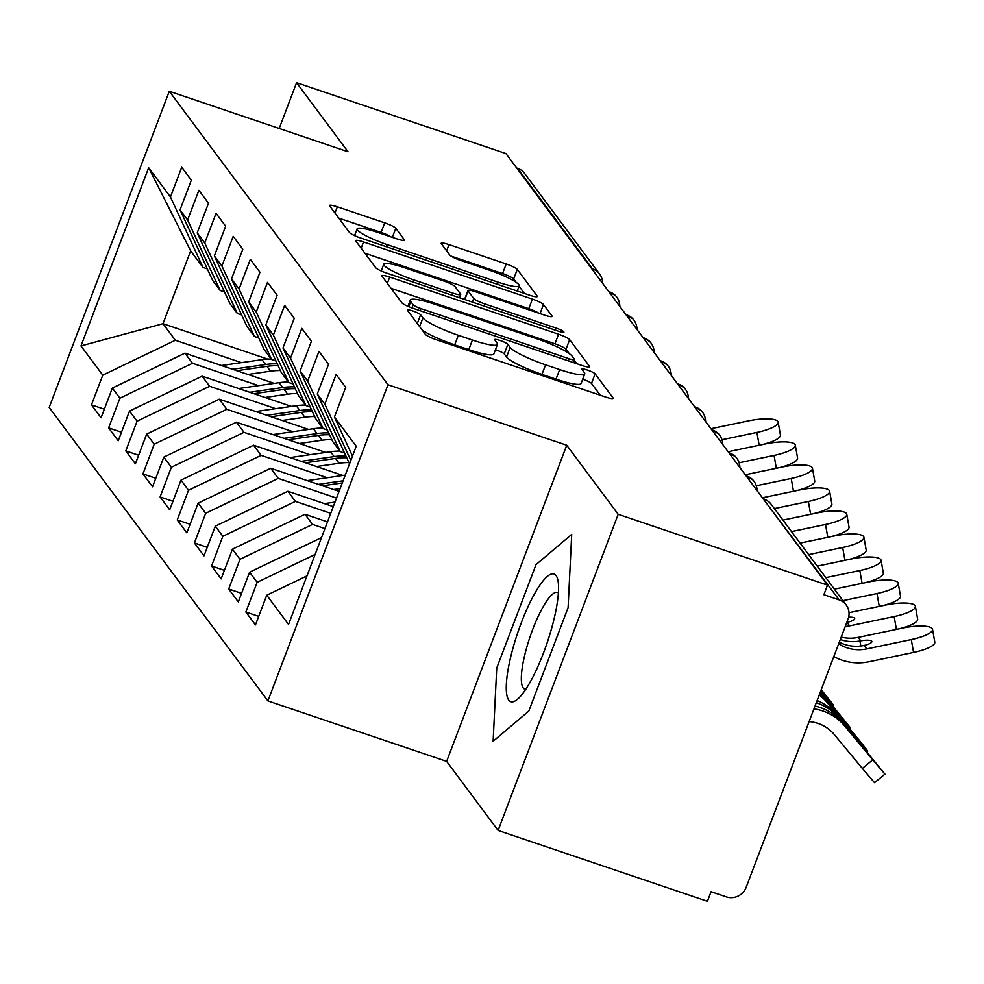 <?xml version="1.0" encoding="UTF-8"?>
<svg xmlns="http://www.w3.org/2000/svg" width="984" height="984" viewBox="0 0 984 984"><rect width="100%" height="100%" fill="white"/><g stroke="black" fill="none" stroke-linecap="round" stroke-linejoin="round"><path stroke-width="1.48" d="M412.862 310.981A7.122 1.095 20.8 0 0 407.388 310.034A7.122 1.095 20.8 0 0 407.474 310.341L425.371 334.351A10.184 1.562 20.8 0 0 436.429 339.788L605.308 396.933A10.184 1.562 20.8 0 0 613.143 398.286A10.184 1.562 20.8 0 0 613.007 397.844L595.111 373.846A7.122 1.095 20.8 0 0 587.374 370.033A7.122 1.095 20.8 0 0 581.888 369.086A7.122 1.095 20.8 0 0 581.987 369.394L584.299 372.506A32.57 4.981 20.8 0 1 584.73 373.908A32.57 4.981 20.8 0 1 559.662 369.578L545.591 364.806A32.57 4.981 20.8 0 1 510.179 347.426L507.867 344.314A7.122 1.095 20.8 0 0 500.118 340.513A7.122 1.095 20.8 0 0 494.632 339.566A7.122 1.095 20.8 0 0 494.731 339.874L497.043 342.973A32.57 4.981 20.8 0 1 497.474 344.388A32.57 4.981 20.8 0 1 472.406 340.046L458.335 335.286A32.57 4.981 20.8 0 1 422.923 317.893L420.611 314.782A7.122 1.095 20.8 0 0 412.862 310.981M600.277 395.224L591.482 383.416A7.122 1.095 20.8 0 0 583.733 379.615A7.122 1.095 20.8 0 0 582.688 379.283M584.73 373.908L581.089 383.489A32.57 4.981 20.8 0 1 556.022 379.147L541.95 374.387A32.57 4.981 20.8 0 1 506.539 356.995L504.226 353.896A7.122 1.095 20.8 0 0 496.477 350.095A7.122 1.095 20.8 0 0 495.432 349.751M395.789 228.288A10.184 1.562 20.8 0 0 384.732 222.851L337.352 206.812A10.184 1.562 20.8 0 0 329.517 205.459A10.184 1.562 20.8 0 0 329.652 205.902L349.517 232.556A10.184 1.562 20.8 0 0 360.587 237.993L529.453 295.151A10.184 1.562 20.8 0 0 537.289 296.504A10.184 1.562 20.8 0 0 537.153 296.061L517.289 269.395A10.184 1.562 20.8 0 0 506.219 263.97L448.987 244.598A10.184 1.562 20.8 0 0 441.164 243.245A10.184 1.562 20.8 0 0 441.299 243.688L449.799 255.09A10.184 1.562 20.8 0 0 460.856 260.526L489.245 270.133A27.232 4.17 20.8 0 1 519.195 285.84A27.232 4.17 20.8 0 1 498.248 282.224L387.081 244.598A27.232 4.17 20.8 0 1 357.118 228.878A27.232 4.17 20.8 0 1 378.065 232.507L396.601 238.78A10.184 1.562 20.8 0 0 404.424 240.133A10.184 1.562 20.8 0 0 404.289 239.69L395.789 228.288L392.345 237.341M618.186 514.3L566.735 445.248L446.638 761.395L498.101 830.447L618.186 514.3L827.519 585.136L823.879 594.717L839.168 599.896L763.289 498.949M566.735 445.248L387.991 384.756L169.297 91.278L348.029 151.77L296.578 82.705L505.899 153.553L827.519 585.136M389.713 277.082A10.184 1.562 20.8 0 0 381.878 275.729A10.184 1.562 20.8 0 0 382.013 276.172L401.878 302.826A10.184 1.562 20.8 0 0 412.948 308.263L581.815 365.408A10.184 1.562 20.8 0 0 589.65 366.774A10.184 1.562 20.8 0 0 589.514 366.331L569.65 339.664A10.184 1.562 20.8 0 0 558.58 334.228L389.713 277.082L387.339 283.318M375.703 267.697L355.827 241.031A10.184 1.562 20.8 0 1 355.691 240.6A10.184 1.562 20.8 0 1 363.526 241.953L532.406 299.099A10.184 1.562 20.8 0 1 543.463 304.536L551.975 315.938A10.184 1.562 20.8 0 1 552.11 316.381A10.184 1.562 20.8 0 1 544.275 315.028L475.789 291.854A10.184 1.562 20.8 0 0 467.953 290.501A10.184 1.562 20.8 0 0 468.089 290.932L473.722 298.509A10.184 1.562 20.8 0 0 484.792 303.933L556.095 328.066A7.122 1.095 20.8 0 1 563.93 332.186A7.122 1.095 20.8 0 1 558.457 331.227L386.761 273.134A10.184 1.562 20.8 0 1 375.703 267.697M387.991 384.756L267.906 700.916L49.2 407.425L169.297 91.278M258.706 616.378L245.852 612.023L255.459 624.914L266.75 595.222L288.533 624.446L356.22 446.256L334.437 417.019L345.716 387.327L336.11 374.437L324.831 404.129L317.279 394.006L328.558 364.301L318.951 351.411L307.672 381.115L300.132 370.993L311.411 341.288L301.805 328.398L290.526 358.102L282.974 347.967L294.253 318.275L284.647 305.384L273.368 335.077L265.828 324.954L277.107 295.249L267.5 282.359L256.221 312.063L248.669 301.928L259.948 272.236L250.342 259.346L239.063 289.038L231.511 278.915L242.802 249.21L233.196 236.32L221.904 266.024L214.364 255.901L225.643 226.197L216.037 213.307L204.758 243.011L197.206 232.876L208.497 203.184L198.891 190.293L187.6 219.986L180.06 209.863L191.339 180.158L181.732 167.268L170.453 196.972L202.999 267.451L190.65 250.883L163 323.687L175.349 340.267L241.437 362.629M245.852 612.023L257.144 582.331L249.592 572.196L321.51 537.621M241.56 593.352L228.706 589.01L238.312 601.9L249.592 572.196M228.706 589.01L239.985 559.306L232.433 549.183L305.028 514.275L327.488 521.889M224.401 570.339L211.548 565.984L221.154 578.875L232.433 549.183M211.548 565.984L222.839 536.292L215.287 526.169L287.869 491.262L333.281 506.625M207.243 547.325L194.401 542.971L204.008 555.862L215.287 526.169M194.401 542.971L205.681 513.279L198.128 503.144L270.723 468.249L339.074 491.373M190.097 524.3L177.243 519.958L186.849 532.848L198.128 503.144M177.243 519.958L188.522 490.253L180.982 480.131L253.565 445.223L342.899 475.457M172.938 501.286L160.097 496.932L169.703 509.823L180.982 480.131M160.097 496.932L171.376 467.24L163.824 457.105L236.406 422.21L325.741 452.443M155.792 478.261L142.938 473.919L152.545 486.809L163.824 457.105M142.938 473.919L154.217 444.214L146.678 434.092L219.26 399.184L308.595 429.418M138.633 455.248L125.792 450.906L135.386 463.784L146.678 434.092M125.792 450.906L137.071 421.201L129.519 411.078L202.101 376.171L291.436 406.404M121.487 432.234L108.634 427.88L118.24 440.771L129.519 411.078M108.634 427.88L119.913 398.188L112.373 388.053L184.955 353.158L274.278 383.379M104.329 409.209L91.475 404.867L101.081 417.757L112.373 388.053M91.475 404.867L102.766 375.162L80.983 345.938L148.67 167.735L170.453 196.972M224.487 291.94L220.158 290.477L212.605 280.342L180.06 209.863M187.6 219.986L220.158 290.477M267.636 359.099L163 323.687L80.983 345.938M102.766 375.162L175.349 340.267M241.646 314.954L237.316 313.49L229.764 303.355L197.206 232.876M204.758 243.011L237.316 313.49M184.955 353.158L192.495 363.281L258.595 385.654M119.913 398.188L192.495 363.281M258.792 337.967L254.462 336.503L246.922 326.381L214.364 255.901M221.904 266.024L254.462 336.503M202.101 376.171L209.653 386.294L275.741 408.668M137.071 421.201L209.653 386.294M275.95 360.993L271.621 359.529L264.069 349.394L231.511 278.915M239.063 289.038L271.621 359.529M219.26 399.184L226.812 409.319L292.9 431.681M154.217 444.214L226.812 409.319M293.097 384.006L288.767 382.542L281.227 372.419L248.669 301.928M256.221 312.063L288.767 382.542M236.406 422.21L243.958 432.333L310.058 454.706M171.376 467.24L243.958 432.333M310.255 407.032L305.926 405.556L298.373 395.433L265.828 324.954M273.368 335.077L305.926 405.556M253.565 445.223L261.117 455.358L327.205 477.72M188.522 490.253L261.117 455.358M327.401 430.045L323.072 428.581L315.532 418.446L282.974 347.967M290.526 358.102L323.072 428.581M270.723 468.249L278.263 478.372L336.528 498.088M205.681 513.279L278.263 478.372M344.56 453.058L340.23 451.594L332.678 441.472L300.132 370.993M307.672 381.115L340.23 451.594M287.869 491.262L295.421 501.385L330.735 513.341M222.839 536.292L295.421 501.385M317.279 394.006L349.541 463.845M324.831 404.129L350.833 460.438M305.028 514.275L312.568 524.411L324.941 528.592M239.985 559.306L312.568 524.411M498.101 830.447L707.422 901.295L711.063 891.713L726.352 896.879A15.559 14.944 143.3 0 0 746.143 887.371L848.048 619.12A15.559 14.944 143.3 0 0 846.179 604.976A15.559 14.944 143.3 0 0 839.168 599.896M334.437 417.019L352.481 456.096M257.144 582.331L315.126 554.447M516.674 168.006L517.547 168.301A15.559 14.944 -36.7 0 1 524.558 173.381L599.563 274.032A15.559 14.944 -36.7 0 0 592.553 268.952L517.547 168.301M296.578 82.705L279.185 128.474M446.638 761.395L267.906 700.916M496.736 668.038L493.119 741.284L528.802 711.088L568.1 607.657L571.704 534.41L536.022 564.607L496.736 668.038L536.022 564.607L571.704 534.41L568.1 607.657L528.802 711.088L493.119 741.284L496.736 668.038M207.329 268.915L202.999 267.451M148.67 167.735L190.65 250.883M266.75 595.222L306.983 575.874M747.434 477.671A15.559 3.592 -71.3 0 0 746.93 476.108A15.559 3.592 -71.3 0 0 746.548 475.862A15.559 3.592 -71.3 0 0 746.081 475.826L746.93 476.108A15.559 14.944 -36.7 0 1 752.821 479.86A15.559 14.944 -36.7 0 1 753.941 481.188A15.559 15.559 0 0 1 757.028 490.549M728.898 452.8L729.771 453.095A15.559 14.944 -36.7 0 1 735.675 456.847A15.559 14.944 -36.7 0 1 736.782 458.175A15.559 15.559 0 0 1 739.87 467.523M711.739 429.774L712.625 430.082A15.559 14.944 -36.7 0 1 718.517 433.833A15.559 14.944 -36.7 0 1 719.636 435.149A15.559 15.559 0 0 1 722.723 444.51M694.593 406.761L695.467 407.056A15.559 14.944 -36.7 0 1 701.358 410.808A15.559 14.944 -36.7 0 1 702.478 412.136A15.559 15.559 0 0 1 705.565 421.496M677.435 383.748L678.32 384.043A15.559 14.944 -36.7 0 1 684.212 387.794A15.559 14.944 -36.7 0 1 685.331 389.123A15.559 15.559 0 0 1 688.406 398.471M660.276 360.722L661.162 361.03A15.559 14.944 -36.7 0 1 667.054 364.769A15.559 14.944 -36.7 0 1 668.173 366.097A15.559 15.559 0 0 1 671.26 375.457M643.13 337.709L644.003 338.004A15.559 14.944 -36.7 0 1 649.907 341.756A15.559 14.944 -36.7 0 1 651.027 343.084A15.559 15.559 0 0 1 654.102 352.432M625.972 314.695L626.857 314.991A15.559 14.944 -36.7 0 1 632.749 318.742A15.559 14.944 -36.7 0 1 633.868 320.058A15.559 15.559 0 0 1 636.956 329.419M610.203 293.527A15.559 3.592 -71.3 0 0 609.699 291.965A15.559 3.592 -71.3 0 0 609.317 291.707A15.559 3.592 -71.3 0 0 608.862 291.682L609.699 291.965A15.559 14.944 -36.7 0 1 615.603 295.717A15.559 14.944 -36.7 0 1 616.722 297.045A15.559 15.559 0 0 1 619.797 306.405M422.124 329.997A32.57 4.981 20.8 0 0 454.694 344.867L458.335 335.286M497.474 344.388L493.833 353.957A32.57 4.981 20.8 0 1 468.765 349.627L454.694 344.867M569.256 353.6L566.009 349.246A10.184 1.562 20.8 0 0 554.951 343.81L391.103 288.361M576.784 363.711L574.348 360.439M413.157 304.794A7.122 1.095 20.8 0 0 420.906 308.595L569.146 358.754A7.122 1.095 20.8 0 0 574.619 359.701A7.122 1.095 20.8 0 0 574.533 359.394L572.085 356.122A32.57 4.981 20.8 0 0 536.686 338.73L435.358 304.437A32.57 4.981 20.8 0 0 410.291 300.108A32.57 4.981 20.8 0 0 410.722 301.51L413.157 304.794L411.976 307.918M364.916 253.232L528.765 308.681L532.406 299.099M538.654 313.121A10.184 1.562 20.8 0 0 528.765 308.681M404.719 267.796A27.232 4.17 20.8 0 0 383.772 264.179A27.232 4.17 20.8 0 0 413.723 279.887L452.898 293.146A10.184 1.562 20.8 0 0 460.721 294.499A10.184 1.562 20.8 0 0 460.598 294.056L454.952 286.492A10.184 1.562 20.8 0 0 443.882 281.055L404.719 267.796M516.145 282.334L513.648 278.976A10.184 1.562 20.8 0 0 502.578 273.552L450.979 256.086M524.423 293.441L519.048 286.233M390.98 236.873A10.184 1.562 20.8 0 0 381.091 232.433L338.742 218.104M884.936 774.113L874.53 782.674L862.341 768.406L872.759 759.845L884.936 774.113L836.092 714.446A51.857 49.827 143.3 0 0 817.114 700.546M809.119 721.592A38.376 36.875 -36.7 0 1 834.26 734.519L862.341 768.406M872.759 759.845L844.666 725.958A51.857 49.827 143.3 0 0 813.952 708.861M837.556 717.742L838.122 717.262L841.554 721.875A51.857 49.827 143.3 0 0 815.01 706.069M838.122 717.262A51.857 49.827 143.3 0 0 816.277 702.748M838.676 643.794A38.376 36.875 143.3 0 0 866.781 648.899L911.282 639.575A25.928 6.47 -10 0 0 932.524 629.305L934.8 642.158A25.928 6.47 170 0 1 913.558 652.429L869.056 661.752A51.857 49.827 -36.7 0 1 833.829 656.537M932.524 629.305A25.928 6.47 -10 0 0 902.709 628.063L858.208 637.386L860.779 640.855A10.369 2.583 170 0 1 871.726 641.211A10.369 2.583 170 0 1 871.861 641.506A10.369 2.583 170 0 1 864.198 645.442L863.362 645.615A38.376 36.875 -36.7 0 1 839.278 642.195M841.209 637.115A38.376 36.875 143.3 0 0 858.208 637.386M860.816 645.996L859.93 641.002L860.779 640.855M859.93 641.002A38.376 36.875 -36.7 0 1 840.299 639.514M855.034 737.299L855.6 736.831L867.777 751.099L861.443 742.932L820.066 692.785M855.6 736.831L827.519 702.933A51.857 49.827 143.3 0 0 819.205 695.048M820.398 694.716L820.976 694.249L824.408 698.849A51.857 49.827 143.3 0 0 819.598 694.003M820.976 694.249A51.857 49.827 143.3 0 0 819.943 693.093M837.876 714.273L838.454 713.806L850.631 728.074L820.668 691.186M838.454 713.806L820.361 691.986M820.73 691.26L821.296 690.793L833.473 705.061L821.259 689.649M324.388 503.623L335.015 502.086M343.108 480.782L318.324 484.362M307.242 480.598L345.261 475.112M342.284 482.935L322.555 485.788M333.637 489.54L340.132 488.605M845.231 626.537A38.376 36.875 143.3 0 0 849.622 625.873L894.136 616.562A25.928 6.47 -10 0 0 915.366 606.279L917.641 619.145A25.928 6.47 170 0 1 898.663 628.911M915.366 606.279A25.928 6.47 -10 0 0 885.551 605.049L849.02 612.7M848.626 617.214A10.369 2.583 170 0 1 854.579 618.186A10.369 2.583 170 0 1 854.715 618.493A10.369 2.583 170 0 1 847.052 622.417L849.622 625.873M842.968 600.658L876.978 593.537A25.928 6.47 -10 0 0 898.22 583.266L900.495 596.12A25.928 6.47 170 0 1 881.516 605.898M898.22 583.266A25.928 6.47 -10 0 0 868.405 582.036L834.395 589.158M825.822 577.645L859.819 570.523A25.928 6.47 -10 0 0 881.061 560.253L883.337 573.106A25.928 6.47 170 0 1 864.358 582.872M881.061 560.253A25.928 6.47 -10 0 0 851.246 559.01L817.237 566.132M808.663 554.632L842.673 547.51A25.928 6.47 -10 0 0 863.915 537.227L866.191 550.081A25.928 6.47 170 0 1 847.212 559.859M863.915 537.227A25.928 6.47 -10 0 0 834.1 535.997L800.09 543.119M508.765 700.116A67.404 15.547 -71.3 0 0 518.765 698.111A67.404 15.547 -71.3 0 0 547.141 642.835A67.404 15.547 -71.3 0 0 558.162 581.679A67.404 15.547 -71.3 0 0 556.071 575.578A67.404 15.547 -71.3 0 0 521.262 622.884A67.404 15.547 -71.3 0 0 508.765 700.116M558.383 592.958A51.033 11.771 -71.3 0 0 557.485 592.454A51.033 11.771 -71.3 0 0 531.298 633.229A51.033 11.771 -71.3 0 0 523.217 687.939A51.033 11.771 -71.3 0 0 524.767 689.144A51.033 11.771 -71.3 0 0 525.788 689.28M345.888 455.949A65.338 62.779 143.3 0 0 334.166 456.576L301.178 461.336M290.083 457.585L330.562 451.742A65.338 62.779 -36.7 0 1 339.837 451.066M346.737 457.769A65.338 62.779 143.3 0 0 335.532 458.421L305.397 462.763M316.491 466.514L339.136 463.255A65.338 62.779 -36.7 0 1 348.951 462.578M791.517 531.606L825.514 524.484A25.928 6.47 -10 0 0 846.757 514.214L849.032 527.067A25.928 6.47 170 0 1 830.053 536.846M846.757 514.214A25.928 6.47 -10 0 0 816.941 512.984L782.932 520.093M328.742 432.923A65.338 62.779 143.3 0 0 317.008 433.563L284.019 438.323M272.925 434.571L313.404 428.729A65.338 62.779 -36.7 0 1 322.678 428.052M329.578 434.756A65.338 62.779 143.3 0 0 318.386 435.395L288.25 439.75M299.333 443.501L321.989 440.229A65.338 62.779 -36.7 0 1 331.805 439.565M774.359 508.593L808.368 501.471A25.928 6.47 -10 0 0 829.61 491.188L831.886 504.054A25.928 6.47 170 0 1 812.907 513.82M829.61 491.188A25.928 6.47 -10 0 0 799.783 489.958L762.416 497.781M311.584 409.91A65.338 62.779 143.3 0 0 299.862 410.537L266.873 415.297M255.778 411.546L296.258 405.703A65.338 62.779 -36.7 0 1 305.532 405.039M312.432 411.73A65.338 62.779 143.3 0 0 301.227 412.382L271.092 416.736M282.187 420.488L304.831 417.216A65.338 62.779 -36.7 0 1 314.646 416.539M756.29 485.764L791.21 478.445A25.928 6.47 -10 0 0 812.452 468.175L814.727 481.028A25.928 6.47 170 0 1 795.749 490.807M812.452 468.175A25.928 6.47 -10 0 0 782.637 466.945L745.269 474.768M294.425 386.897A65.338 62.779 143.3 0 0 282.703 387.524L249.715 392.284M238.62 388.532L279.099 382.69A65.338 62.779 -36.7 0 1 288.373 382.013M295.274 388.717A65.338 62.779 143.3 0 0 284.081 389.369L253.946 393.711M265.028 397.462L287.672 394.203A65.338 62.779 -36.7 0 1 297.5 393.526M739.132 462.751L774.064 455.432A25.928 6.47 -10 0 0 795.293 445.162L797.581 458.015A25.928 6.47 170 0 1 778.59 467.794M795.293 445.162A25.928 6.47 -10 0 0 765.478 443.919L728.111 451.754M277.279 363.871A65.338 62.779 143.3 0 0 265.545 364.511L232.556 369.271M221.474 365.507L261.953 359.677A65.338 62.779 -36.7 0 1 271.227 359M278.115 365.704A65.338 62.779 143.3 0 0 266.922 366.343L236.787 370.697M247.882 374.449L270.526 371.177A65.338 62.779 -36.7 0 1 280.342 370.513M721.985 439.725L756.905 432.419A25.928 6.47 -10 0 0 778.147 422.136L780.423 434.989A25.928 6.47 170 0 1 761.444 444.768M778.147 422.136A25.928 6.47 -10 0 0 748.332 420.906L710.965 428.729M846.179 604.976L771.185 504.325A15.559 14.944 143.3 0 0 764.162 499.245A15.559 3.592 -71.3 0 0 763.695 498.888L763.08 498.679M591.667 268.657L592.553 268.952A15.559 3.592 -71.3 0 1 593.057 270.514M730.276 454.657A15.559 3.592 -71.3 0 0 729.771 453.095A15.559 3.592 -71.3 0 0 729.39 452.837A15.559 3.592 -71.3 0 0 728.935 452.812M713.129 431.632A15.559 3.592 -71.3 0 0 712.625 430.082A15.559 3.592 -71.3 0 0 712.231 429.823A15.559 3.592 -71.3 0 0 711.776 429.787M695.971 408.618A15.559 3.592 -71.3 0 0 695.467 407.056A15.559 3.592 -71.3 0 0 695.085 406.798A15.559 3.592 -71.3 0 0 694.618 406.773M678.825 385.605A15.559 3.592 -71.3 0 0 678.32 384.043A15.559 3.592 -71.3 0 0 677.927 383.785A15.559 3.592 -71.3 0 0 677.472 383.76M661.666 362.579A15.559 3.592 -71.3 0 0 661.162 361.03A15.559 3.592 -71.3 0 0 660.781 360.771A15.559 3.592 -71.3 0 0 660.313 360.734M644.508 339.566A15.559 3.592 -71.3 0 0 644.003 338.004A15.559 3.592 -71.3 0 0 643.622 337.746A15.559 3.592 -71.3 0 0 643.167 337.721M627.361 316.553A15.559 3.592 -71.3 0 0 626.857 314.991A15.559 3.592 -71.3 0 0 626.476 314.732A15.559 3.592 -71.3 0 0 626.009 314.695M419.614 326.627L422.923 317.893M468.765 349.627L472.406 340.046M504.226 353.896L507.867 344.314M506.539 356.995L510.179 347.426M541.95 374.387L545.591 364.806M556.022 379.147L559.662 369.578M591.482 383.416L595.111 373.846M612.749 398.532L613.007 397.844M417.302 323.515L420.611 314.782M554.951 343.81L558.58 334.228M566.009 349.246L569.65 339.664M589.256 367.007L589.514 366.331M420.106 310.686L420.906 308.595M568.346 360.857L569.146 358.754M408.754 306.688L410.722 301.51M361.165 248.189L363.526 241.953M540.032 313.588L543.463 304.536M551.716 316.627L551.975 315.938M464.817 299.542L468.089 290.932M472.357 302.1L473.722 298.509M483.993 306.036L484.792 303.933M555.296 330.169L556.095 328.066M412.923 281.99L413.723 279.887M452.099 295.237L452.898 293.146M404.03 240.379L404.289 239.69M386.281 246.689L387.081 244.598M497.449 284.315L498.248 282.224M446.625 250.834L448.987 244.598M502.578 273.552L506.219 263.97M513.648 278.976L517.289 269.395M536.895 296.738L537.153 296.061M334.978 213.048L337.352 206.812M381.091 232.433L384.732 222.851M838.676 717.914L836.092 714.446M844.666 725.958L842.083 722.49M913.558 652.429L911.282 639.575M864.198 645.442L866.781 648.899M821.517 694.889L820.029 692.884M827.519 702.933L824.936 699.476M896.399 629.391L894.136 616.562M879.253 606.365L876.978 593.537M862.095 583.352L859.819 570.523M844.949 560.339L842.673 547.51M334.166 456.576L330.562 451.742M339.136 463.255L335.532 458.421M827.79 537.313L825.514 524.484M317.008 433.563L313.404 428.729M321.989 440.229L318.386 435.395M810.631 514.3L808.368 501.471M299.862 410.537L296.258 405.703M304.831 417.216L301.227 412.382M793.485 491.274L791.21 478.445M282.703 387.524L279.099 382.69M287.672 394.203L284.081 389.369M776.327 468.261L774.064 455.432M265.545 364.511L261.953 359.677M270.526 371.177L266.922 366.343M759.181 445.248L756.905 432.419M771.185 504.325A15.559 15.559 0 0 0 763.695 498.888M745.921 475.641L752.821 479.86M728.763 452.628L735.675 456.847M711.616 429.614L718.517 433.833M694.458 406.589L701.358 410.808M677.312 383.576L684.212 387.794M660.153 360.55L667.054 364.769M643.007 337.537L649.907 341.756M625.849 314.523L632.749 318.742M602.651 283.38A15.559 15.559 0 0 0 599.563 274.032M608.69 291.498L615.603 295.717M573.524 362.604L574.619 359.701M407.929 306.332L410.291 300.108M464.546 299.456L467.953 290.501M381.189 270.957L383.772 264.179M459.491 297.746L460.721 294.499M354.56 235.619L357.118 228.878M517.24 291.006L519.195 285.84M867.002 751.739L867.777 751.099M849.844 728.726L850.631 728.074M832.698 705.7L833.473 705.061"/></g></svg>
